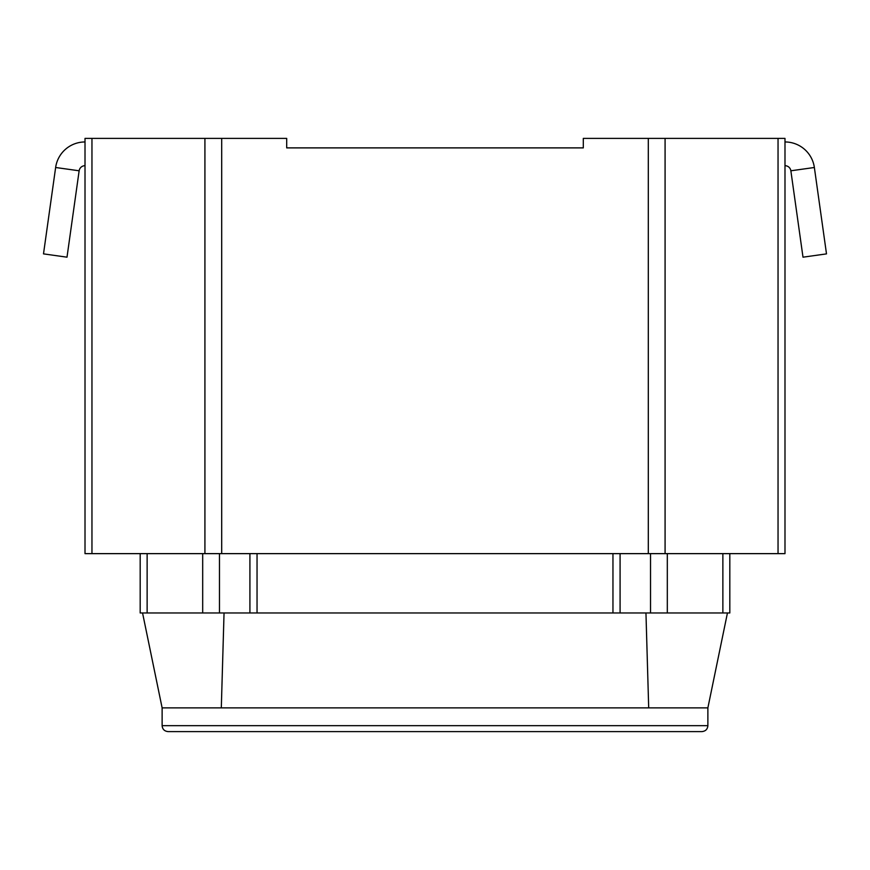 <?xml version="1.0" encoding="UTF-8"?>
<svg xmlns="http://www.w3.org/2000/svg" width="870" height="870" viewBox="0 0 870 870"><rect width="100%" height="100%" fill="white"/><g stroke="black" fill="none" stroke-linecap="round" stroke-linejoin="round"><path stroke-width="1.3" d="M701.938 731.605L168.062 731.605C164.419 731.213 162.451 729.234 162.125 725.667L707.875 725.667C707.549 729.234 705.581 731.213 701.938 731.605M729.821 553.635L729.821 612.958L257.041 612.958L257.041 553.635M612.958 612.958L612.958 553.635M140.179 553.635L140.179 612.958L257.041 612.958M645.953 612.958L648.694 707.875L707.875 707.875L707.875 725.667M648.694 707.875L162.125 707.875L162.125 725.667M727.45 612.958L707.875 707.875M224.047 612.958L221.306 707.875M142.549 612.958L162.125 707.875M221.698 553.635L784.99 553.635L784.99 138.395L583.302 138.395L583.302 147.889L286.698 147.889L286.698 138.395L85.01 138.395L85.01 553.635L221.698 553.635L221.698 138.395M85.01 141.962A29.656 29.656 0 0 0 55.636 167.497L43.5 253.877L67.001 257.183L79.137 170.792L55.636 167.497M85.01 165.691A5.927 5.927 0 0 0 79.137 170.792M784.99 165.691A5.927 5.927 0 0 1 790.863 170.792L802.999 257.183L826.5 253.877L814.363 167.497A29.656 29.656 0 0 0 784.99 141.962M650.532 612.958L650.532 553.635M620.082 553.635L620.082 612.958M722.872 612.958L722.872 553.635M667.312 553.635L667.312 612.958M249.918 553.635L249.918 612.958M219.468 612.958L219.468 553.635M202.688 553.635L202.688 612.958M147.128 612.958L147.128 553.635M648.302 553.635L648.302 138.395M778.041 553.635L778.041 138.395M665.082 553.635L665.082 138.395M91.959 553.635L91.959 138.395M204.918 553.635L204.918 138.395M790.863 170.792L814.363 167.497"/></g></svg>
